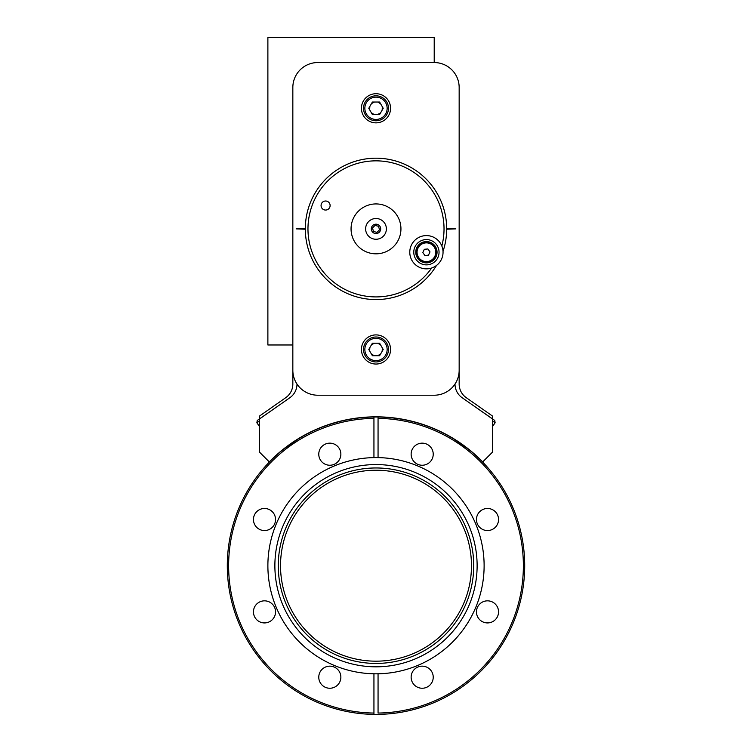 <?xml version="1.0" encoding="UTF-8"?>
<svg xmlns="http://www.w3.org/2000/svg" width="752" height="752" viewBox="0 0 752 752"><rect width="100%" height="100%" fill="white"/><g stroke="black" fill="none" stroke-linecap="round" stroke-linejoin="round"><path stroke-width="1.13" d="M492.428 418.836L492.428 416.006L466.268 397.695A16.629 16.629 0 0 1 459.162 384.065L459.162 181.307M459.162 176.654L459.162 156.36M459.162 151.707L459.162 87.495A24.948 24.948 0 0 0 434.214 62.548L317.786 62.548A24.948 24.948 0 0 0 292.838 87.495L292.838 384.065A16.629 16.629 0 0 1 285.732 397.695L259.572 416.006L259.572 418.836M371.516 344.726L374.505 343.213L371.516 344.726M377.861 343.213L380.672 345.055L377.861 343.213M382.345 347.96L382.166 351.306L382.345 347.96M380.484 354.211L377.495 355.724L380.484 354.211M374.139 355.724L371.328 353.891L374.139 355.724M369.655 350.987L369.834 347.64L369.655 350.987M371.516 103.55L374.505 102.037L371.516 103.55M377.861 102.037L380.672 103.87L377.861 102.037M382.345 106.775L382.166 110.121L382.345 106.775M380.484 113.026L377.495 114.548L380.484 113.026M374.139 114.548L371.328 112.706L374.139 114.548M369.655 109.801L369.834 106.455L369.655 109.801M390.57 108.288A14.57 14.57 0 0 0 376 93.718A14.57 14.57 0 0 0 361.43 108.288A14.57 14.57 0 0 0 376 122.858A14.57 14.57 0 0 0 390.57 108.288M390.57 349.473A14.57 14.57 0 0 0 376 334.903A14.57 14.57 0 0 0 361.43 349.473A14.57 14.57 0 0 0 376 364.043A14.57 14.57 0 0 0 390.57 349.473M446.688 228.552L455.834 228.881L446.688 229.21M434.214 62.548L434.214 37.6L267.881 37.6L267.881 344.98L292.838 344.98L292.838 370.266A24.948 24.948 0 0 0 317.786 395.214L434.214 395.214A24.948 24.948 0 0 0 459.162 370.266L459.162 87.495M305.312 229.21L296.166 228.881L305.312 228.552M376 338.325A11.148 11.148 0 0 1 387.148 349.473A11.148 11.148 0 0 1 376 360.612A11.148 11.148 0 0 1 364.852 349.473A11.148 11.148 0 0 1 376 338.325M376 336.999A12.474 12.474 0 0 1 388.474 349.473A12.474 12.474 0 0 1 376 361.947A12.474 12.474 0 0 1 363.526 349.473A12.474 12.474 0 0 1 376 336.999M368.781 349.473L372.39 355.724L379.61 355.724L383.219 349.473L379.61 343.213L372.39 343.213L368.781 349.473M376 97.149A11.148 11.148 0 0 1 387.148 108.288A11.148 11.148 0 0 1 376 119.436A11.148 11.148 0 0 1 364.852 108.288A11.148 11.148 0 0 1 376 97.149M376 95.814A12.474 12.474 0 0 1 388.474 108.288A12.474 12.474 0 0 1 376 120.762A12.474 12.474 0 0 1 363.526 108.288A12.474 12.474 0 0 1 376 95.814M368.781 108.288L372.39 114.548L379.61 114.548L383.219 108.288L379.61 102.037L372.39 102.037L368.781 108.288M455.007 384.056L455.007 384.065A16.629 16.629 0 0 0 462.104 397.695L492.428 418.93L492.428 452.196L482.718 461.907A148.868 148.868 0 0 0 269.282 461.907L269.404 462.029M269.282 461.907L259.572 452.196L259.572 418.93L289.896 397.695A16.629 16.629 0 0 0 296.993 384.065L296.993 384.056M470.197 450.429L452.102 437.758L470.197 450.429M299.898 437.758L281.803 450.429L299.898 437.758M280.223 404.473L257.269 420.443L256.864 422.756L259.572 426.619M259.572 420.866L256.864 422.756M471.777 404.473L494.731 420.443L495.136 422.756L492.428 420.866M376 661.177A95.476 95.476 0 0 1 280.524 565.701A95.476 95.476 0 0 1 376 470.226A95.476 95.476 0 0 1 471.476 565.701A95.476 95.476 0 0 1 376 661.177M376 666.827A101.125 101.125 0 0 0 477.125 565.701A101.125 101.125 0 0 0 376 464.567A101.125 101.125 0 0 0 274.875 565.701A101.125 101.125 0 0 0 376 666.827M376 673.811A108.119 108.119 0 0 0 484.119 565.701A108.119 108.119 0 0 0 373.941 457.601A108.119 108.119 0 0 0 267.881 565.701A108.119 108.119 0 0 0 376 673.811M422.182 443.154A11.045 11.045 0 0 0 411.137 454.199A11.045 11.045 0 0 0 422.182 465.244A11.045 11.045 0 0 0 433.227 454.199A11.045 11.045 0 0 0 422.182 443.154M461.051 443.727L460.102 443.069M373.941 673.792L373.941 714.381A148.699 148.699 0 0 0 376 714.4A148.699 148.699 0 0 0 524.699 565.701A148.699 148.699 0 0 0 376 417.003A148.699 148.699 0 0 0 373.941 417.012L373.941 457.601M264.497 508.474A11.045 11.045 0 0 0 253.452 519.51A11.045 11.045 0 0 0 264.497 530.555A11.045 11.045 0 0 0 275.542 519.51A11.045 11.045 0 0 0 264.497 508.474M264.497 600.839A11.045 11.045 0 0 0 253.452 611.884A11.045 11.045 0 0 0 264.497 622.929A11.045 11.045 0 0 0 275.542 611.884A11.045 11.045 0 0 0 264.497 600.839M329.818 666.159A11.045 11.045 0 0 0 318.773 677.204A11.045 11.045 0 0 0 329.818 688.249A11.045 11.045 0 0 0 340.863 677.204A11.045 11.045 0 0 0 329.818 666.159M422.182 666.159A11.045 11.045 0 0 0 411.137 677.204A11.045 11.045 0 0 0 422.182 688.249A11.045 11.045 0 0 0 433.227 677.204A11.045 11.045 0 0 0 422.182 666.159M487.503 600.839A11.045 11.045 0 0 0 476.458 611.884A11.045 11.045 0 0 0 487.503 622.929A11.045 11.045 0 0 0 498.548 611.884A11.045 11.045 0 0 0 487.503 600.839M487.503 508.474A11.045 11.045 0 0 0 476.458 519.51A11.045 11.045 0 0 0 487.503 530.555A11.045 11.045 0 0 0 498.548 519.51A11.045 11.045 0 0 0 487.503 508.474M329.818 443.154A11.045 11.045 0 0 0 318.773 454.199A11.045 11.045 0 0 0 329.818 465.244A11.045 11.045 0 0 0 340.863 454.199A11.045 11.045 0 0 0 329.818 443.154M376 467.96A97.732 97.732 0 0 0 278.268 565.701A97.732 97.732 0 0 0 376 663.433A97.732 97.732 0 0 0 473.732 565.701A97.732 97.732 0 0 0 376 467.96M378.059 673.792L378.059 713.056A147.373 147.373 0 0 0 523.373 565.701A147.373 147.373 0 0 0 378.059 418.347L378.059 457.601M373.941 417.012L373.941 418.347A147.373 147.373 0 0 0 228.627 565.701A147.373 147.373 0 0 0 373.941 713.056L373.941 714.381A148.699 148.699 0 0 1 227.301 565.701A148.699 148.699 0 0 1 373.941 417.012M378.059 417.012L378.059 418.347L378.059 417.012M290.469 444.065L289.529 444.723M436.489 265.456A70.688 70.688 0 0 1 346.296 293.026A70.688 70.688 0 0 1 311.854 199.177A70.688 70.688 0 0 1 405.704 164.735A70.688 70.688 0 0 1 443.022 251.356M441.838 246.007A68.028 68.028 0 0 0 314.27 200.295A68.028 68.028 0 0 0 431.648 268.013M327.487 201.433A4.521 4.521 0 0 0 321.48 203.632A4.521 4.521 0 0 0 323.689 209.639A4.521 4.521 0 0 0 329.696 207.439A4.521 4.521 0 0 0 327.487 201.433M417.896 258.622A10.641 10.641 0 0 0 432.804 260.737A10.641 10.641 0 0 0 434.919 245.829A10.641 10.641 0 0 0 420.02 243.714A10.641 10.641 0 0 0 417.896 258.622M413.111 262.213A16.629 16.629 0 0 1 416.42 238.929A16.629 16.629 0 0 1 439.713 242.238A16.629 16.629 0 0 1 436.404 265.522A16.629 16.629 0 0 1 413.111 262.213A16.629 16.629 0 0 1 416.42 238.929A16.629 16.629 0 0 1 439.713 242.238M434.9 256.159A9.353 9.353 0 0 1 422.483 260.718A9.353 9.353 0 0 1 417.924 248.292A9.353 9.353 0 0 1 430.341 243.733A9.353 9.353 0 0 1 434.9 256.159M435.84 256.592A10.396 10.396 0 0 1 422.041 261.658A10.396 10.396 0 0 1 416.975 247.859A10.396 10.396 0 0 1 430.783 242.793A10.396 10.396 0 0 1 435.84 256.592M427.926 248.959L424.335 249.279L422.821 252.55L424.899 255.492L428.48 255.172L429.994 251.901L427.926 248.959M365.519 251.516A24.948 24.948 0 0 1 353.365 218.4A24.948 24.948 0 0 1 386.481 206.236A24.948 24.948 0 0 1 398.635 239.362A24.948 24.948 0 0 1 365.519 251.516M372.672 225.572A4.691 4.691 0 0 1 379.309 225.553A4.691 4.691 0 0 1 379.328 232.189A4.691 4.691 0 0 1 372.691 232.208A4.691 4.691 0 0 1 372.672 225.572M368.64 221.567A10.378 10.378 0 0 1 383.313 221.52A10.378 10.378 0 0 1 383.36 236.194A10.378 10.378 0 0 1 368.687 236.241A10.378 10.378 0 0 1 368.64 221.567M372.513 227.959L373.453 231.447L376.949 232.368L379.487 229.802L378.547 226.314L375.051 225.393L372.513 227.959M436.517 244.635A12.643 12.643 0 0 0 418.817 242.116A12.643 12.643 0 0 0 416.307 259.816A12.643 12.643 0 0 0 434.007 262.335A12.643 12.643 0 0 0 436.517 244.635M495.136 422.756L492.428 426.619"/></g></svg>
